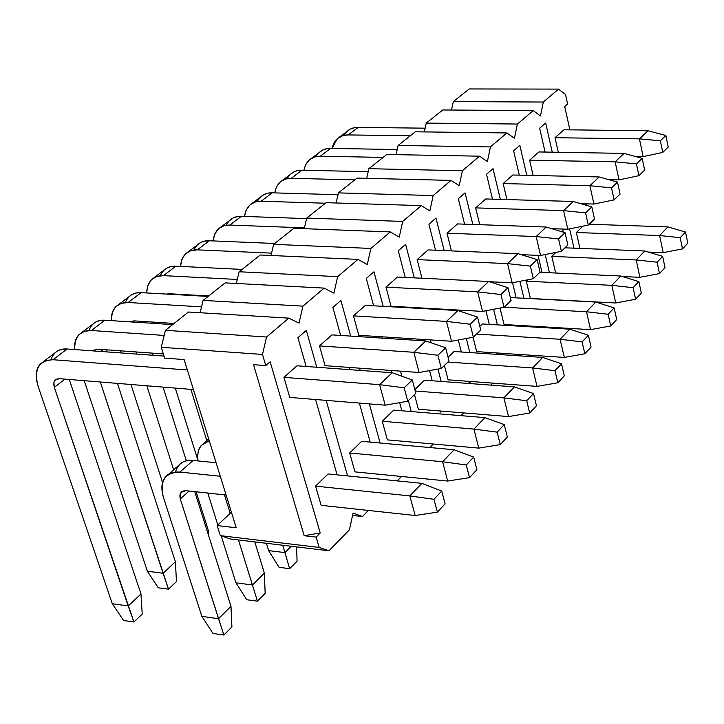 <?xml version="1.0" encoding="UTF-8"?>
<svg xmlns="http://www.w3.org/2000/svg" width="724" height="724" viewBox="0 0 724 724"><rect width="100%" height="100%" fill="white"/><g stroke="black" fill="none" stroke-linecap="round" stroke-linejoin="round"><path stroke-width="1.09" d="M565.507 94.5L567.607 104.003L564.711 106.509L567.607 104.003L565.507 94.5L558.53 89.106L543.308 102.039L540.475 115.976L533.226 110.6L517.389 124.039L514.456 138.293L506.909 132.945L490.438 146.927L487.397 161.515L479.532 156.185L462.383 170.746L459.215 185.688L451.025 180.394L433.16 195.561L429.866 210.865L421.314 205.616L402.68 221.435L399.25 237.128L390.327 231.933L370.878 248.441L367.303 264.531L357.973 259.4L337.656 276.649L333.927 293.166L324.162 288.107L302.922 306.143L299.021 323.103L288.804 318.135L266.559 337.022L262.486 354.443L265.753 365.575L253.527 364.679L304.18 535.706L320.234 532.973L270.142 361.774L265.753 365.575L270.142 361.774L320.234 532.973L316.135 537.099L319.175 547.425L328.958 550.783L349.43 529.841L353.077 513.026L362.425 516.538L368.38 510.447L362.425 516.538L353.077 513.026L349.43 529.841L328.958 550.783L319.175 547.425L316.135 537.099L304.18 535.706L253.527 364.679L265.753 365.575L262.486 354.443L266.559 337.022L288.804 318.135L299.021 323.103L302.922 306.143L203.1 300.388L225.137 282.885L203.1 300.388L200.095 312.723L203.1 300.388L302.922 306.143L324.162 288.107L225.137 282.885L324.162 288.107L333.927 293.166L337.656 276.649L239.137 271.762L260.233 255.002L239.137 271.762L236.332 283.473L239.137 271.762L337.656 276.649L357.973 259.4L260.233 255.002L357.973 259.4L367.303 264.531L370.878 248.441L273.645 244.35L293.853 228.286L273.645 244.35L271.02 255.491L273.645 244.35L370.878 248.441L390.327 231.933L293.853 228.286L390.327 231.933L399.25 237.128L402.68 221.435L306.704 218.078L326.09 202.675L306.704 218.078L304.243 228.684L306.704 218.078L402.68 221.435L421.314 205.616L326.09 202.675L421.314 205.616L429.866 210.865L433.16 195.561L338.425 192.883L357.032 178.095L338.425 192.883L336.117 202.992L338.425 192.883L433.16 195.561L451.025 180.394L357.032 178.095L451.025 180.394L459.215 185.688L462.383 170.746L368.869 168.692L386.743 154.493L368.869 168.692L366.697 178.339L368.869 168.692L462.383 170.746L479.532 156.185L386.743 154.493L479.532 156.185L487.397 161.515L490.438 146.927L398.128 145.452L415.305 131.795L398.128 145.452L396.082 154.665L398.128 145.452L490.438 146.927L506.909 132.945L415.305 131.795L506.909 132.945L514.456 138.293L517.389 124.039L426.255 123.107L442.789 109.967L426.255 123.107L424.327 131.913L426.255 123.107L517.389 124.039L533.226 110.6L442.789 109.967L533.226 110.6L540.475 115.976L543.308 102.039L453.315 101.595L469.233 88.952L453.315 101.595L451.505 110.03L453.315 101.595L543.308 102.039L558.53 89.106L469.233 88.952L558.53 89.106L565.507 94.5M545.661 123.017L539.651 128.22L545.661 123.017L552.258 152.176L545.661 123.017M519.85 145.388L513.606 150.791L519.85 145.388L526.801 175.308L519.85 145.388M493.017 168.647L486.51 174.276L493.017 168.647L500.338 199.381L493.017 168.647M465.07 192.856L458.31 198.72L465.07 192.856L472.817 224.449L465.07 192.856M435.975 218.069L428.916 224.187L435.975 218.069L444.165 250.585L435.975 218.069M405.63 244.368L398.272 250.739L405.63 244.368L414.309 277.853L405.63 244.368M373.964 271.799L366.29 278.459L373.964 271.799L383.186 306.333L373.964 271.799M340.895 300.46L332.868 307.419L340.895 300.46L350.697 336.099L340.895 300.46M306.324 330.416L297.926 337.701L306.324 330.416L316.768 367.249L306.324 330.416M397.277 480.881L401.567 476.492L397.277 480.881M429.857 447.541L433.305 444.011L429.857 447.541M461.025 415.657L463.695 412.915L461.025 415.657M490.863 385.123L492.818 383.123L490.863 385.123M519.452 355.873L520.755 354.534L519.452 355.873M546.873 327.809L547.57 327.094L546.873 327.809M590.838 224.295L590.531 222.892L590.838 224.295M586.639 205.372L586.304 203.833L586.639 205.372M569.888 129.849L564.711 106.509L569.888 129.849M326.162 400.381L347.574 475.903L326.162 400.381M337.103 474.863L315.583 399.521L337.103 474.863M306.143 366.471L297.926 337.701L306.143 366.471M289.763 397.413L283.935 377.358L297.003 365.801L283.935 377.358L289.763 397.413L385.186 405.187L379.602 384.661L404.173 387.793L407.757 401.232L415.829 393.358L412.282 379.973L404.173 387.793L412.282 379.973L415.829 393.358L407.757 401.232L385.186 405.187L407.757 401.232L404.173 387.793L379.602 384.661L392.173 372.76L412.282 379.973L392.173 372.76L379.602 384.661L283.935 377.358L379.602 384.661L385.186 405.187L289.763 397.413M321.139 505.325L315.564 486.139L328.09 473.958L315.564 486.139L321.139 505.325L415.169 515.515L409.838 495.904L433.947 499.307L437.377 512.149L445.106 503.85L441.712 491.053L433.947 499.307L441.712 491.053L445.106 503.85L437.377 512.149L415.169 515.515L437.377 512.149L433.947 499.307L409.838 495.904L421.884 483.351L441.712 491.053L421.884 483.351L409.838 495.904L315.564 486.139L409.838 495.904L415.169 515.515L321.139 505.325M359.511 368.163L360.136 370.417L359.511 368.163M369.34 403.892L380.1 443.016L369.34 403.892M370.172 442.111L359.366 403.078L370.172 442.111M350.117 369.692L349.493 367.439L350.117 369.692M340.633 335.447L332.868 307.419L340.633 335.447M325.049 365.665L319.483 345.927L331.972 334.886L319.483 345.927L325.049 365.665L419.115 372.489L413.802 352.298L437.911 355.267L441.323 368.48L449.034 360.959L445.649 347.801L437.911 355.267L445.649 347.801L449.034 360.959L441.323 368.48L419.115 372.489L441.323 368.48L437.911 355.267L413.802 352.298L425.803 340.95L445.649 347.801L425.803 340.95L413.802 352.298L319.483 345.927L413.802 352.298L419.115 372.489L325.049 365.665M354.977 471.876L349.656 452.98L361.629 441.332L349.656 452.98L354.977 471.876L447.685 481.053L442.608 461.749L466.265 464.971L469.532 477.614L476.917 469.677L473.686 457.088L466.265 464.971L473.686 457.088L476.917 469.677L469.532 477.614L447.685 481.053L469.532 477.614L466.265 464.971L442.608 461.749L454.111 449.749L473.686 457.088L454.111 449.749L442.608 461.749L349.656 452.98L442.608 461.749L447.685 481.053L354.977 471.876M391.476 337.402L391.838 338.751L391.476 337.402M400.481 371.131L401.838 376.227L400.481 371.131M408.354 400.653L411.259 411.549L408.354 400.653M401.847 410.77L399.666 402.653L401.847 410.77M391.621 372.724L391.005 370.444L391.621 372.724M382.326 338.144L381.964 336.787L382.326 338.144M373.629 305.79L366.29 278.459L373.629 305.79M358.778 335.303L353.475 315.881L365.412 305.329L353.475 315.881L358.778 335.303L451.523 341.257L446.464 321.402L470.12 324.207L473.378 337.203L480.736 330.026L477.523 317.076L470.12 324.207L477.523 317.076L480.736 330.026L473.378 337.203L451.523 341.257L473.378 337.203L470.12 324.207L446.464 321.402L457.93 310.56L477.523 317.076L457.93 310.56L446.464 321.402L353.475 315.881L446.464 321.402L451.523 341.257L358.778 335.303M387.358 439.875L382.272 421.259L393.738 410.11L382.272 421.259L387.358 439.875L478.772 448.111L473.921 429.097L497.153 432.156L500.275 444.599L507.334 437.015L504.248 424.617L497.153 432.156L504.248 424.617L507.334 437.015L500.275 444.599L478.772 448.111L500.275 444.599L497.153 432.156L473.921 429.097L484.935 417.621L504.248 424.617L484.935 417.621L473.921 429.097L382.272 421.259L473.921 429.097L478.772 448.111L387.358 439.875M422.119 307.999L422.264 308.542L422.119 307.999M430.391 339.9L431.142 342.787L430.391 339.9M437.957 369.086L441.151 381.43L437.957 369.086M441.405 411.096L440.391 412.119L440.092 410.988L440.391 412.119L441.405 411.096M432.201 380.761L429.549 370.607L432.201 380.761M421.748 340.687L421.386 339.321L421.748 340.687M413.223 308.026L413.078 307.492L413.223 308.026M405.232 277.41L398.272 250.739L405.232 277.41M391.06 306.243L385.992 287.138L397.422 277.03L385.992 287.138L391.06 306.243L482.51 311.401L477.677 291.872L500.908 294.523L504.013 307.311L511.054 300.442L507.986 287.709L500.908 294.523L507.986 287.709L511.054 300.442L504.013 307.311L482.51 311.401L504.013 307.311L500.908 294.523L477.677 291.872L488.646 281.491L507.986 287.709L488.646 281.491L477.677 291.872L385.992 287.138L477.677 291.872L482.51 311.401L391.06 306.243M418.372 409.214L414.508 394.643L418.372 409.214L508.519 416.581L503.895 397.865L526.701 400.761L529.678 413.015L536.439 405.757L533.498 393.548L526.701 400.761L533.498 393.548L536.439 405.757L529.678 413.015L508.519 416.581L529.678 413.015L526.701 400.761L503.895 397.865L514.429 386.878L533.498 393.548L514.429 386.878L503.895 397.865L415.214 391.014L503.895 397.865L508.519 416.581L418.372 409.214M414.834 389.593L424.508 380.191L414.834 389.593M459.152 310.089L459.387 311.039L459.152 310.089M466.31 338.515L469.849 352.561L466.31 338.515M470.835 381.494L469.224 383.114L468.772 381.34L469.224 383.114L470.835 381.494M461.333 351.991L458.292 339.999L461.333 351.991M450.717 310.153L450.581 309.601L450.717 310.153M435.522 250.223L428.916 224.187L435.522 250.223M421.938 278.224L417.133 259.599L428.092 249.916L417.133 259.599L421.938 278.224M448.111 379.819L444.418 365.466L448.111 379.819L537.018 386.381L532.592 367.946L555 370.706L557.842 382.77L564.322 375.81L561.507 363.783L555 370.706L561.507 363.783L564.322 375.81L557.842 382.77L537.018 386.381L557.842 382.77L555 370.706L532.592 367.946L542.683 357.421L561.507 363.783L542.683 357.421L532.592 367.946L447.903 362.063L532.592 367.946L537.018 386.381L448.111 379.819M448.084 357.258L454.002 351.502L448.084 357.258M493.605 309.293L497.415 324.868L493.605 309.293M499.071 353.095L497.75 354.425L499.071 353.095M496.682 354.353L496.329 352.914L496.682 354.353M489.297 324.388L485.931 310.75L489.297 324.388M464.582 224.159L458.31 198.72L464.582 224.159M451.423 250.893L446.998 233.209L457.505 223.915L446.998 233.209L451.423 250.893M476.654 351.611L473.062 337.266L476.654 351.611L564.331 357.43L560.095 339.266L582.123 341.891L584.838 353.774L591.056 347.104L588.368 335.257L582.123 341.891L588.368 335.257L591.056 347.104L584.838 353.774L564.331 357.43L584.838 353.774L582.123 341.891L560.095 339.266L569.788 329.176L588.368 335.257L569.788 329.176L560.095 339.266L476.573 334.081L560.095 339.266L564.331 357.43L476.654 351.611M479.831 326.379L482.32 323.972L479.831 326.379M519.877 281.328L523.923 298.279L519.877 281.328M526.176 325.827L525.47 326.533L526.176 325.827M523.009 326.388L522.828 325.628L523.009 326.388M516.167 297.872L512.547 282.758L516.167 297.872M492.483 199.154L486.51 174.276L492.483 199.154M479.741 224.693L475.641 207.888L485.732 198.964L475.641 207.888L479.741 224.693M504.058 324.515L500.049 308.062L504.058 324.515L590.549 329.646L586.494 311.754L608.142 314.252L610.739 325.954L616.703 319.546L614.133 307.881L608.142 314.252L614.133 307.881L616.703 319.546L610.739 325.954L590.549 329.646L610.739 325.954L608.142 314.252L586.494 311.754L595.789 302.062L614.133 307.881L595.789 302.062L586.494 311.754L504.112 307.22L586.494 311.754L590.549 329.646L504.058 324.515M545.199 254.549L549.416 272.731L545.199 254.549M542.014 272.396L538.032 255.364L542.014 272.396M519.298 175.136L513.606 150.791L519.298 175.136M506.945 199.571L503.153 183.561L512.845 174.991L503.153 183.561L506.945 199.571M530.402 298.478L526.303 281.193L527.733 279.799L526.303 281.193L530.402 298.478L615.726 302.967L611.834 285.337L633.12 287.709L635.609 299.247L641.346 293.093L638.876 281.591L633.12 287.709L638.876 281.591L641.346 293.093L635.609 299.247L615.726 302.967L635.609 299.247L633.12 287.709L611.834 285.337L620.767 276.025L638.876 281.591L620.767 276.025L611.834 285.337L526.303 281.193L611.834 285.337L615.726 302.967L530.402 298.478M569.607 228.865L573.969 248.169L569.607 228.865M566.883 247.879L566.53 246.314L566.883 247.879M563.308 232.16L562.602 229.046L563.308 232.16M545.082 152.058L539.651 128.22L545.082 152.058M533.117 175.452L529.588 160.194L538.909 151.95L529.588 160.194L533.117 175.452M555.643 273.02L551.806 256.396L555.896 252.414L551.806 256.396L555.643 273.02M558.294 152.275L555.018 137.714L563.987 129.777L555.018 137.714L558.294 152.275M579.924 248.404L576.349 232.522L582.892 226.16L576.349 232.522L579.924 248.404M236.241 527.778L184.122 359.566L164.638 358.127L161.235 347.276L165.434 330.325L188.475 312.017L288.804 318.135L188.475 312.017L165.434 330.325L266.559 337.022L165.434 330.325L161.235 347.276L262.486 354.443L161.235 347.276L164.638 358.127L184.122 359.566L236.241 527.778L217.155 525.552L220.322 535.642L319.175 547.425L220.322 535.642L230.485 538.991L328.958 550.783L230.485 538.991L220.322 535.642L217.155 525.552L231.409 512.176L217.155 525.552L236.241 527.778M304.18 535.706L316.135 537.099L320.234 532.973L304.18 535.706M352.552 515.452L362.425 516.538L352.552 515.452M687.8 243.201L685.528 232.033L680.207 237.689L682.497 248.893L687.8 243.201L682.497 248.893L663.193 252.658L659.618 235.535L680.207 237.689L685.528 232.033L687.8 243.201M667.881 226.92L685.528 232.033L667.881 226.92L659.618 235.535L667.881 226.92L589.155 224.232L667.881 226.92M576.349 232.522L659.618 235.535L576.349 232.522M648.351 252.061L663.193 252.658L682.497 248.893L680.207 237.689L659.618 235.535L663.193 252.658L648.351 252.061M665.021 267.663L662.65 256.332L657.12 262.206L659.51 273.582L665.021 267.663L659.51 273.582L639.916 277.319L636.197 259.952L657.12 262.206L662.65 256.332L665.021 267.663M644.785 250.993L662.65 256.332L644.785 250.993L636.197 259.952L644.785 250.993L564.991 247.807L644.785 250.993M551.806 256.396L636.197 259.952L551.806 256.396M622.341 276.514L639.916 277.319L659.51 273.582L657.12 262.206L636.197 259.952L639.916 277.319L622.341 276.514M620.767 276.025L539.896 272.296L620.767 276.025M595.789 302.062L510.357 297.564L595.789 302.062M569.788 329.176L482.32 323.972L569.788 329.176M542.683 357.421L454.002 351.502L542.683 357.421M514.429 386.878L424.508 380.191L514.429 386.878M484.935 417.621L393.738 410.11L484.935 417.621M266.414 543.299L268.64 550.62L284.939 552.602L282.722 545.244L289.645 568.666L279.057 567.335L268.64 550.62L266.414 543.299M297.075 561.181L289.645 568.666L297.075 561.181L296.587 546.91L297.075 561.181M291.292 546.276L284.939 552.602L291.292 546.276M268.64 550.62L279.057 567.335L289.645 568.666L284.939 552.602L268.64 550.62M454.111 449.749L361.629 441.332L454.111 449.749M209.272 440.735C200.376 443.504 196.629 450.238 198.032 460.935C197.127 454.029 198.267 448.817 201.462 445.296L209.272 440.735M207.797 493.044L217.797 524.954L207.797 493.044M221.245 535.95L235.934 582.811L252.432 584.974L238.468 539.95L257.427 601.182L246.703 599.734L235.934 582.811L221.245 535.95M230.205 513.307L224.476 494.854L230.205 513.307M215.49 462.681L215.77 461.722L215.49 462.681M254.785 541.905L264.36 573.091L252.432 584.974L264.36 573.091L254.785 541.905M265.156 593.381L257.427 601.182L265.156 593.381L264.36 573.091L265.156 593.381M235.934 582.811L246.703 599.734L257.427 601.182L252.432 584.974L235.934 582.811M421.884 483.351L328.09 473.958L421.884 483.351M216.087 462.736L193.118 460.437L179.959 472.084L220.277 476.265L179.959 472.084C165.117 472.338 159.579 480.673 163.334 497.089L201.86 616.359L218.548 618.712L180.276 498.963C179.054 493.478 180.919 490.718 185.869 490.673L226.087 495.026L185.869 490.673L180.991 492.329L180.276 498.963L223.861 635.048L213.01 633.473L201.86 616.359L163.334 497.089C160.846 488.076 161.588 481.37 165.543 476.953C168.629 473.261 173.443 471.641 179.959 472.084L193.118 460.437L216.087 462.736M194.729 491.632L230.983 606.332L218.548 618.712L230.983 606.332L194.729 491.632M175.452 472.066C178.131 463.487 184.014 459.604 193.118 460.437C186.62 460.012 181.824 461.641 178.728 465.324L168.285 474.528M231.915 626.921L223.861 635.048L231.915 626.921L230.983 606.332L231.915 626.921M189.082 491.017L180.276 498.963L189.082 491.017M201.86 616.359L213.01 633.473L223.861 635.048L218.548 618.712L201.86 616.359M668.234 147.072L665.872 135.478L660.36 140.791L662.741 152.429L668.234 147.072L662.741 152.429L643.147 156.628L639.428 138.854L660.36 140.791L665.872 135.478L668.234 147.072M647.989 130.754L665.872 135.478L647.989 130.754L639.428 138.854L647.989 130.754L563.987 129.777L647.989 130.754M425.142 128.175L358.145 127.406L348.271 134.926L410.318 135.759L348.271 134.926C339.746 134.954 334.316 139.46 331.99 148.438L337.474 138.51L342.696 135.696L348.271 134.926L358.145 127.406L425.142 128.175M555.018 137.714L639.428 138.854L555.018 137.714M635.437 156.493L643.147 156.628L662.741 152.429L660.36 140.791L639.428 138.854L643.147 156.628L635.437 156.493M343.791 135.397C347.221 129.94 352.009 127.279 358.145 127.406L354.362 127.741L350.163 129.171L339.239 137.252M644.631 170.104L642.17 158.33L636.432 163.859L638.912 175.679L644.631 170.104L638.912 175.679L619.02 179.878L615.156 161.823L636.432 163.859L642.17 158.33L644.631 170.104M624.052 153.398L642.17 158.33L624.052 153.398L615.156 161.823L624.052 153.398L538.909 151.95L624.052 153.398M397.214 149.542L330.56 148.411L320.316 156.212L383.077 157.407L320.316 156.212C311.51 156.221 306.035 160.9 303.89 170.249L305.637 164.592L309.429 159.787L314.687 156.963L320.316 156.212L330.56 148.411L397.214 149.542M529.588 160.194L615.156 161.823L529.588 160.194M608.685 179.633L619.02 179.878L638.912 175.679L636.432 163.859L615.156 161.823L619.02 179.878L608.685 179.633M315.999 156.619C319.411 150.981 324.262 148.248 330.56 148.411L326.732 148.728L322.497 150.158L311.193 158.52M620.07 194.068L617.5 182.113L611.527 187.869L614.124 199.869L620.07 194.068L614.124 199.869L593.924 204.05L589.888 185.724L611.527 187.869L617.5 182.113L620.07 194.068M599.155 176.955L617.5 182.113L599.155 176.955L589.888 185.724L599.155 176.955L512.845 174.991L599.155 176.955M368.19 171.706L301.935 170.203L291.301 178.294L354.796 179.878L291.301 178.294C282.206 178.285 276.686 183.154 274.749 192.892L276.441 186.892L280.324 181.851L285.618 179.027L291.301 178.294L301.935 170.203L368.19 171.706M503.153 183.561L589.888 185.724L503.153 183.561M580.784 203.67L593.924 204.05L614.124 199.869L611.527 187.869L589.888 185.724L593.924 204.05L580.784 203.67M287.175 178.638C290.559 172.81 295.473 170.004 301.935 170.203L297.157 170.692L293.799 171.923L282.107 180.584M594.504 219.019L591.816 206.874L585.598 212.874L588.304 225.055L594.504 219.019L588.304 225.055L567.797 229.227L563.58 210.612L585.598 212.874L591.816 206.874L594.504 219.019M573.236 201.48L591.816 206.874L573.236 201.48L563.58 210.612L573.236 201.48L485.732 198.964L573.236 201.48M338.008 194.711L272.224 192.819L261.183 201.227L325.411 203.227L261.183 201.227C251.762 201.2 246.205 206.268 244.513 216.431L246.133 210.041L250.106 204.765L255.436 201.933L261.183 201.227L272.224 192.819L338.008 194.711M475.641 207.888L563.58 210.612L475.641 207.888M551.643 228.657L567.797 229.227L588.304 225.055L585.598 212.874L563.58 210.612L567.797 229.227L551.643 228.657M257.264 201.507C260.604 195.48 265.59 192.584 272.224 192.819L268.314 193.1L264.016 194.512L251.898 203.489M567.851 245.02L565.055 232.685L558.566 238.938L561.399 251.319L567.851 245.02L561.399 251.319L540.566 255.472L536.158 236.549L558.566 238.938L565.055 232.685L567.851 245.02M546.222 227.028L565.055 232.685L546.222 227.028L536.158 236.549L546.222 227.028L457.505 223.915L546.222 227.028M306.587 218.612L241.354 216.322L229.879 225.064L304.433 227.861L229.879 225.064C220.123 225.001 214.539 230.286 213.127 240.92L214.648 234.096L218.711 228.567L224.078 225.734L229.879 225.064L241.354 216.322L306.587 218.612M446.998 233.209L536.158 236.549L446.998 233.209M521.189 254.658L540.566 255.472L561.399 251.319L558.566 238.938L536.158 236.549L540.566 255.472L521.189 254.658M226.196 225.264C229.481 219.019 234.54 216.042 241.354 216.322L237.409 216.585L233.074 217.987L220.512 227.291M540.068 272.133L537.136 259.599L530.357 266.133L533.326 278.713L540.068 272.133L533.326 278.713L512.167 282.831L507.551 263.617L530.357 266.133L537.136 259.599L540.068 272.133M518.049 253.681L537.136 259.599L518.049 253.681L507.551 263.617L518.049 253.681L428.092 249.916L518.049 253.681M274.722 243.49L209.263 240.757L197.326 249.843L271.572 253.138L197.326 249.843C187.217 249.762 181.615 255.282 180.52 266.405L181.914 259.129L185.453 253.871L190.593 250.766L197.326 249.843L209.263 240.757L274.722 243.49M417.133 259.599L507.551 263.617L417.133 259.599M187.815 294.786L187.969 295.292L187.815 294.786M203.544 296.17L203.39 295.663L203.544 296.17M489.334 281.717L512.167 282.831L533.326 278.713L530.357 266.133L507.551 263.617L512.167 282.831L489.334 281.717M193.905 249.988C197.127 243.499 202.249 240.422 209.263 240.757L204.34 241.173L200.901 242.386L187.878 252.033M488.646 281.491L397.422 277.03L488.646 281.491M242.088 269.418L175.878 266.179L163.452 275.636L237.3 279.455L163.452 275.636C152.963 275.536 147.352 281.31 146.637 292.958L147.868 285.175L151.488 279.636L156.655 276.523L163.452 275.636L175.878 266.179L242.088 269.418M154.619 322.189L155.017 323.465L154.619 322.189M175.28 388.1L197.96 460.473L175.28 388.1M206.802 440.599L190.901 389.367L206.802 440.599M170.764 324.479L170.366 323.203L170.764 324.479M166.556 294.08L169.036 293.727L208.684 295.962L169.036 293.727L166.556 294.08M176.656 294.152L176.819 294.659L176.656 294.152M160.321 275.717C163.461 268.966 168.647 265.789 175.878 266.179L170.9 266.568L166.665 268.17L153.922 277.79M174.448 294.025L173.851 294.496L174.448 294.025M457.93 310.56L365.412 305.329L457.93 310.56M208.087 296.433L141.117 292.641L128.166 302.505L201.525 306.858L128.166 302.505C117.27 302.379 111.677 308.424 111.387 320.651C111.17 314.316 112.745 309.582 116.121 306.451L121.306 303.347L128.166 302.505L141.117 292.641L208.087 296.433M120.112 350.796L120.799 352.923L120.112 350.796M130.972 384.489L162.565 482.555L130.972 384.489M173.642 469.813L146.827 385.783L173.642 469.813M136.718 354.09L136.031 351.954L136.718 354.09M130.302 321.872L133.994 320.868L174.095 323.438L133.994 320.868L130.302 321.872M142.311 321.402L142.709 322.669L142.311 321.402M152.339 353.131L153.017 355.276L152.339 353.131M163.063 387.105L186.349 460.826L163.063 387.105M196.123 491.777L208.449 530.792L207.417 531.76L208.449 530.792L196.123 491.777M125.361 302.523C128.41 295.492 133.659 292.197 141.117 292.641L136.085 293.003L131.822 294.596L118.555 304.605M208.693 535.805L208.449 530.792L208.693 535.805M139.47 321.212L137.985 322.361L139.47 321.212M425.803 340.95L331.972 334.886L425.803 340.95M172.629 324.605L104.88 320.225L91.378 330.506L164.167 335.429L91.378 330.506C80.047 330.361 74.491 336.714 74.699 349.556C74.21 342.742 75.721 337.692 79.251 334.416L84.455 331.302L91.378 330.506L104.88 320.225L172.629 324.605M84.219 380.688L147.361 571.209L163.09 573.272L100.31 382.001L168.502 589.164L158.266 587.788L147.361 571.209L84.219 380.688M92.989 350.896L97.469 349.149L163.316 353.927L97.469 349.149L92.989 350.896M106.546 349.81L107.233 351.936L106.546 349.81M117.46 383.394L175.398 561.752L163.09 573.272L175.398 561.752L117.46 383.394M88.952 330.488C91.867 323.139 97.179 319.718 104.88 320.225L99.812 320.551L95.514 322.135L81.694 332.56M176.466 581.607L168.502 589.164L176.466 581.607L175.398 561.752L176.466 581.607M103.007 349.556L100.573 351.448L103.007 349.556M147.361 571.209L158.266 587.788L168.502 589.164L163.09 573.272L147.361 571.209M392.173 372.76L297.003 365.801L392.173 372.76M163.995 356.081L67.097 348.995L52.997 359.728L187.344 369.982L52.997 359.728C38.779 360.48 33.784 369.24 38.01 386.019L112.274 603.716L128.184 605.961L54.327 387.385C52.943 381.783 54.626 378.878 59.368 378.661L193.417 389.575L59.368 378.661L55.223 379.982L53.911 382.426L54.327 387.385L133.904 621.988L123.56 620.486L112.274 603.716L38.01 386.019C34.996 375.647 35.929 368.163 40.797 363.575L46.019 360.48L52.997 359.728L67.097 348.995L163.995 356.081M69.278 379.466L140.99 593.97L128.184 605.961L140.99 593.97L69.278 379.466M50.997 359.665C53.757 351.973 59.124 348.416 67.097 348.995L61.965 349.285L57.649 350.85L43.241 361.719M142.203 614.115L133.904 621.988L142.203 614.115L140.99 593.97L142.203 614.115M64.961 379.123L54.327 387.385L64.961 379.123M112.274 603.716L123.56 620.486L133.904 621.988L128.184 605.961L112.274 603.716M204.204 442.88L208.702 438.916M180.991 492.329L181.914 491.496M93.351 350.488L94.183 349.855M55.223 379.982L56.056 379.34"/></g></svg>
